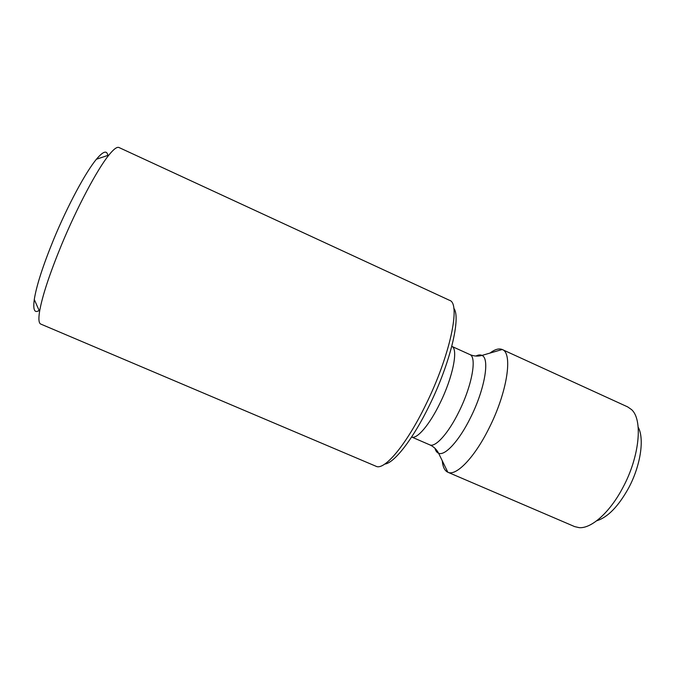<?xml version="1.0" encoding="UTF-8"?>
<svg xmlns="http://www.w3.org/2000/svg" width="675" height="675" viewBox="0 0 675 675"><rect width="100%" height="100%" fill="white"/><g stroke="black" fill="none" stroke-linecap="round" stroke-linejoin="round"><path stroke-width="1.01" d="M107.814 155.436C106.928 150.01 103.132 151.276 96.424 159.232C85.733 172.007 67.576 205.723 53.713 239.321C42.964 265.596 36.484 285.652 34.282 299.489C32.889 309.808 34.501 313.47 39.125 310.483M118.986 147.521C117.045 146.618 113.678 149.133 108.877 155.081C97.394 169.155 77.22 206.989 61.611 244.654C49.52 274.092 42.171 296.376 39.572 311.504C38.399 319.056 38.787 323.249 40.762 324.067L376 466.256C384.218 470.88 406.266 445.044 425.723 404.865C450.292 355.312 461.008 303.083 449.525 300.316L118.986 147.521M453.803 308.315C461.202 317.005 450.284 363.243 429.308 405.574C412.931 439.29 394.073 463.227 384.801 464.054M489.983 353.076C494.893 349.338 498.968 348.148 502.192 349.507L502.2 349.507C513.143 352.823 507.288 392.462 488.903 428.456C474.356 457.836 455.988 476.508 447.829 472.23L447.82 472.222C444.648 470.737 442.8 466.923 442.268 460.78M475.892 356.046C478.288 354.814 480.313 354.611 481.958 355.43L502.192 349.507L627.683 406.907L631.522 409.582C643.03 419.58 639.655 456.553 622.907 487.527C609.955 512.333 591.359 528.727 579.201 527.656L574.653 526.61L447.829 472.23M638.17 427.148C644.617 438.615 640.659 465.657 628.585 488.067C618.359 506.452 607.728 517.354 596.683 520.788M429.747 444.842C435.265 447.77 448.276 433.527 458.823 411.961C472.078 385.636 477.174 356.729 469.766 354.51L451.786 346.359C458.561 348.587 452.933 377.257 439.805 403.566C429.351 425.09 416.796 439.543 411.632 437.003L429.747 444.842C433.662 446.588 436.615 449.398 438.615 453.254C436.902 452.587 435.696 450.951 434.995 448.343M469.766 354.51C473.69 356.231 477.757 356.543 481.958 355.43C490.033 358.332 484.751 389.551 470.441 417.833C459.076 440.944 444.909 456.173 438.615 453.254L447.82 472.222M96.424 159.232L108.877 155.081M34.282 299.489L39.572 311.504"/></g></svg>
